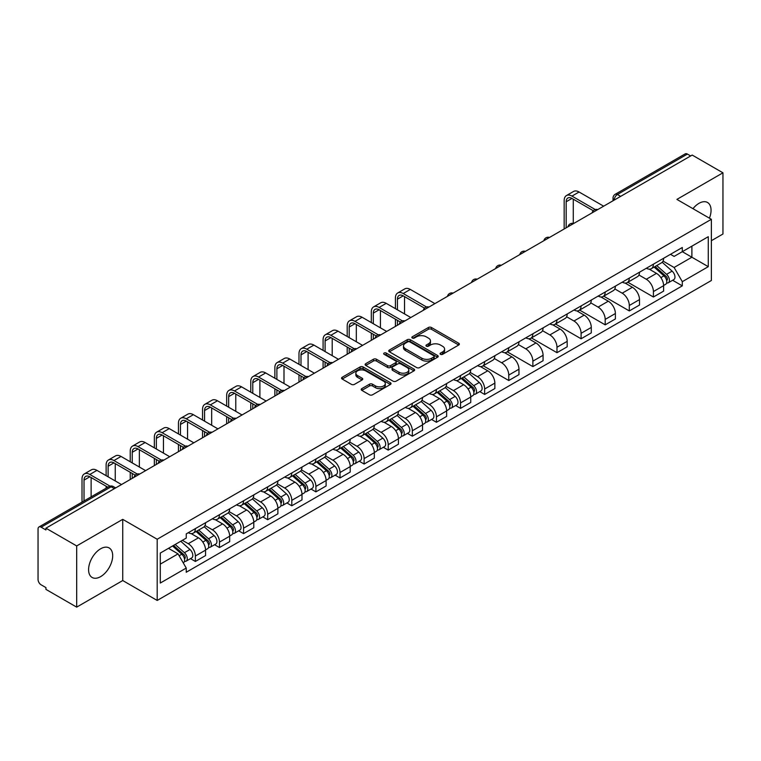 <?xml version="1.0" encoding="UTF-8"?>
<svg xmlns="http://www.w3.org/2000/svg" width="761" height="761" viewBox="0 0 761 761"><rect width="100%" height="100%" fill="white"/><g stroke="black" fill="none" stroke-linecap="round" stroke-linejoin="round"><path stroke-width="1.14" d="M440.505 354.312A1.503 0.866 0 0 0 442.626 354.312L458.74 345.009A2.15 1.237 0 0 0 459.368 344.134A2.15 1.237 0 0 0 458.74 343.259L431.439 327.496A2.15 1.237 0 0 0 428.405 327.496L412.291 336.8A1.503 0.866 0 0 0 411.853 337.408A1.503 0.866 0 0 0 412.291 338.027A1.503 0.866 0 0 0 414.412 338.027L416.495 336.819A6.868 3.967 0 0 1 426.208 336.819L428.481 338.131A6.868 3.967 0 0 1 430.488 340.938A6.868 3.967 0 0 1 428.481 343.744L426.398 344.942A1.503 0.866 0 0 0 425.96 345.561A1.503 0.866 0 0 0 426.398 346.169A1.503 0.866 0 0 0 428.519 346.169L430.602 344.961A6.868 3.967 0 0 1 440.315 344.961L442.588 346.274A6.868 3.967 0 0 1 444.595 349.08A6.868 3.967 0 0 1 442.588 351.886L440.505 353.085A1.503 0.866 0 0 0 440.067 353.703A1.503 0.866 0 0 0 440.505 354.312L440.505 353.085M100.633 576.629A17.046 9.845 120 0 0 111.772 561.599A17.046 9.845 120 0 0 109.156 547.939A17.046 9.845 120 0 0 100.633 548.786A17.046 9.845 120 0 0 89.503 563.806A17.046 9.845 120 0 0 92.11 577.466A17.046 9.845 120 0 0 100.633 576.629M709.433 218.188A17.046 9.845 120 0 0 707.521 202.483A17.046 9.845 120 0 0 698.998 203.33A17.046 9.845 120 0 0 692.967 208.676M361.817 388.624A2.15 1.237 0 0 0 361.19 389.499A2.15 1.237 0 0 0 361.817 390.374L369.475 394.797A2.15 1.237 0 0 0 372.51 394.797L390.412 384.457A2.15 1.237 0 0 0 391.04 383.582A2.15 1.237 0 0 0 390.412 382.707L363.102 366.945A2.15 1.237 0 0 0 360.067 366.945L342.174 377.285A2.15 1.237 0 0 0 341.546 378.16A2.15 1.237 0 0 0 342.174 379.035L351.43 384.372A2.15 1.237 0 0 0 354.455 384.372L362.122 379.948A2.15 1.237 0 0 0 362.75 379.073A2.15 1.237 0 0 0 362.122 378.198L357.527 375.554A5.736 3.31 0 0 1 355.853 373.204A5.736 3.31 0 0 1 359.392 370.15A5.736 3.31 0 0 1 365.641 370.864L383.62 381.242A5.736 3.31 0 0 1 385.304 383.582A5.736 3.31 0 0 1 381.756 386.645A5.736 3.31 0 0 1 375.506 385.932L372.51 384.2A2.15 1.237 0 0 0 369.475 384.2L361.817 388.624L361.817 390.374M157.194 539.245L122.74 519.344L76.68 545.932L45.936 528.182L692.196 155.063L722.95 172.814L676.9 199.401L711.364 219.301L157.194 539.245L157.194 600.448L711.364 280.505L711.364 219.301M416.648 367.563A2.15 1.237 0 0 0 419.682 367.563L437.585 357.223A2.15 1.237 0 0 0 438.212 356.348A2.15 1.237 0 0 0 437.585 355.473L410.284 339.71A2.15 1.237 0 0 0 407.249 339.71L389.347 350.041A2.15 1.237 0 0 0 388.719 350.916A2.15 1.237 0 0 0 389.347 351.791L416.648 367.563M384.714 354.636A1.503 0.866 0 0 1 386.236 354.854L413.965 370.864L396.101 381.175A2.15 1.237 0 0 1 393.066 381.175L365.756 365.413L365.756 363.663A2.15 1.237 0 0 0 365.128 364.538A2.15 1.237 0 0 0 365.756 365.413M365.756 363.663L373.423 359.24A2.15 1.237 0 0 1 376.457 359.24L387.53 365.632A2.15 1.237 0 0 0 390.564 365.632L395.644 362.702A2.15 1.237 0 0 0 396.272 361.827A2.15 1.237 0 0 0 395.644 360.952L384.115 354.293A1.503 0.866 0 0 1 383.677 353.675A1.503 0.866 0 0 1 384.6 352.876A1.503 0.866 0 0 1 386.236 353.066L413.994 369.095A2.15 1.237 0 0 1 414.621 369.97A2.15 1.237 0 0 1 413.994 370.845L413.994 369.095M76.68 545.932L76.68 607.135L45.936 589.385L45.936 587.597L41.142 584.838A4.366 2.521 -120 0 1 38.05 579.482L38.05 528.981A4.366 2.521 -120 0 1 38.954 526.983L108.956 486.564A4.366 2.521 60 0 1 111.144 486.783L41.142 527.192A4.366 2.521 -120 0 0 38.954 526.983M711.364 240.714L722.95 234.017L722.95 172.814M76.68 607.135L122.74 580.548L157.194 600.448M45.936 528.182L45.936 529.96L41.142 527.192M620.643 196.367L617.399 194.493A4.366 2.521 60 0 0 615.221 194.274L685.223 153.865A4.366 2.521 60 0 1 687.411 154.074L617.399 194.493A4.366 2.521 120 0 0 614.308 199.848L614.308 200.029M690.655 155.948L687.411 154.074M653.404 264.172A10.055 5.803 60 0 1 651.33 268.69L661.528 262.802A10.055 5.803 -120 0 0 663.611 258.283M638.936 274.997L646.298 279.258A10.055 5.803 60 0 1 653.414 291.568L663.611 285.679A10.055 5.803 -120 0 0 656.496 273.37L649.2 269.147M663.611 285.679L663.611 291.121L653.414 297.009L627.844 282.245M651.33 268.69A10.055 5.803 60 0 1 646.374 268.233M653.414 291.568L653.414 297.009M629.299 278.098A10.055 5.803 60 0 1 627.216 282.607L637.423 276.719A10.055 5.803 -120 0 0 639.497 272.21M603.73 296.162L629.299 310.926L639.497 305.037L639.497 299.596A10.055 5.803 -120 0 0 632.391 287.287L625.095 283.073M627.216 282.607A10.055 5.803 60 0 1 622.27 282.15M614.831 288.923L622.194 293.175A10.055 5.803 60 0 1 629.299 305.484L629.299 310.926M605.195 292.015A10.055 5.803 60 0 1 603.112 296.524L613.309 290.635A10.055 5.803 -120 0 0 615.392 286.126M579.625 310.088L605.195 324.842L615.392 318.954L615.392 313.513A10.055 5.803 -120 0 0 608.286 301.204L600.981 296.99M603.112 296.524A10.055 5.803 60 0 1 598.165 296.067M590.717 302.84L598.089 307.092A10.055 5.803 60 0 1 605.195 319.401L605.195 324.842M581.09 305.932A10.055 5.803 60 0 1 579.007 310.44L589.204 304.552A10.055 5.803 -120 0 0 591.287 300.043M555.52 324.005L581.09 338.769L591.287 332.88L591.287 327.43A10.055 5.803 -120 0 0 584.182 315.121L576.876 310.907M579.007 310.44A10.055 5.803 60 0 1 574.051 309.993M566.612 316.757L573.975 321.009A10.055 5.803 60 0 1 581.09 333.318L581.09 338.769M556.976 319.848A10.055 5.803 60 0 1 554.893 324.367L565.1 318.469A10.055 5.803 -120 0 0 567.183 313.96M531.416 337.922L556.976 352.685L567.183 346.797L567.183 341.356A10.055 5.803 -120 0 0 560.067 329.037L552.771 324.823M554.893 324.367A10.055 5.803 60 0 1 549.946 323.91M542.507 330.674L549.87 334.926A10.055 5.803 60 0 1 556.976 347.244L556.976 352.685M532.871 333.765A10.055 5.803 60 0 1 530.788 338.284L540.985 332.395A10.055 5.803 -120 0 0 543.069 327.877M507.302 351.839L532.871 366.602L543.069 360.714L543.069 355.273A10.055 5.803 -120 0 0 535.963 342.954L528.667 338.74M530.788 338.284A10.055 5.803 60 0 1 525.841 337.827M518.393 344.59L525.765 348.842A10.055 5.803 60 0 1 532.871 361.161L532.871 366.602M508.767 347.682A10.055 5.803 60 0 1 506.683 352.2L516.881 346.312A10.055 5.803 -120 0 0 518.964 341.794M483.197 365.756L508.767 380.519L518.964 374.631L518.964 369.19A10.055 5.803 -120 0 0 511.858 356.88L504.553 352.657M506.683 352.2A10.055 5.803 60 0 1 501.737 351.744M494.289 358.507L501.651 362.769A10.055 5.803 60 0 1 508.767 375.078L508.767 380.519M484.652 361.608A10.055 5.803 60 0 1 482.579 366.117L492.776 360.229A10.055 5.803 -120 0 0 494.859 355.72M479.763 391.611L484.652 394.436L494.859 388.548L494.859 383.106A10.055 5.803 -120 0 0 487.744 370.797L480.448 366.583M482.579 366.117A10.055 5.803 60 0 1 477.623 365.661M470.184 372.433L477.547 376.685A10.055 5.803 60 0 1 484.652 388.995L484.652 394.436M460.548 375.525A10.055 5.803 60 0 1 458.464 380.034L468.662 374.146A10.055 5.803 -120 0 0 470.745 369.637M455.658 405.537L460.548 408.353L470.745 402.464L470.745 397.023A10.055 5.803 -120 0 0 463.639 384.714L456.343 380.5M458.464 380.034A10.055 5.803 60 0 1 453.518 379.577M446.07 386.35L453.442 390.602A10.055 5.803 60 0 1 460.548 402.911L460.548 408.353M436.443 389.442A10.055 5.803 60 0 1 434.36 393.951L444.557 388.062A10.055 5.803 -120 0 0 446.64 383.554M431.554 419.454L436.443 422.279L446.64 416.381L446.64 410.94A10.055 5.803 -120 0 0 439.535 398.631L432.229 394.417M434.36 393.951A10.055 5.803 60 0 1 429.413 393.504M421.965 400.267L429.337 404.519A10.055 5.803 60 0 1 436.443 416.828L436.443 422.279M412.338 403.359A10.055 5.803 60 0 1 410.255 407.867L420.453 401.979A10.055 5.803 -120 0 0 422.536 397.47M407.439 433.37L412.338 436.196L422.536 430.307L422.536 424.866A10.055 5.803 -120 0 0 415.42 412.548L408.124 408.334M410.255 407.867A10.055 5.803 60 0 1 405.299 407.42M397.86 414.184L405.223 418.436A10.055 5.803 60 0 1 412.338 430.755L412.338 436.196M388.224 417.275A10.055 5.803 60 0 1 386.141 421.794L396.348 415.906A10.055 5.803 -120 0 0 398.422 411.387M383.335 447.287L388.224 450.112L398.422 444.224L398.422 438.783A10.055 5.803 -120 0 0 391.316 426.464L384.02 422.25M386.141 421.794A10.055 5.803 60 0 1 381.194 421.337M373.756 428.101L381.118 432.353A10.055 5.803 60 0 1 388.224 444.671L388.224 450.112M364.119 431.192A10.055 5.803 60 0 1 362.036 435.711L372.234 429.822A10.055 5.803 -120 0 0 374.317 425.304M359.23 461.204L364.119 464.029L374.317 458.141L374.317 452.7A10.055 5.803 -120 0 0 367.211 440.381L359.905 436.167M362.036 435.711A10.055 5.803 60 0 1 357.09 435.254M349.641 442.017L357.014 446.279A10.055 5.803 60 0 1 364.119 458.588L364.119 464.029M340.015 445.118A10.055 5.803 60 0 1 337.932 449.627L348.129 443.739A10.055 5.803 -120 0 0 350.212 439.23M335.125 475.121L340.015 477.946L350.212 472.058L350.212 466.617A10.055 5.803 -120 0 0 343.106 454.307L335.801 450.093M337.932 449.627A10.055 5.803 60 0 1 332.985 449.171M325.537 455.944L332.899 460.196A10.055 5.803 60 0 1 340.015 472.505L340.015 477.946M315.901 459.035A10.055 5.803 60 0 1 313.827 463.544L324.024 457.656A10.055 5.803 -120 0 0 326.108 453.147M311.011 489.047L315.901 491.863L326.108 485.975L326.108 480.533A10.055 5.803 -120 0 0 318.992 468.224L311.696 464.01M313.827 463.544A10.055 5.803 60 0 1 308.871 463.088M301.432 469.86L308.795 474.113A10.055 5.803 60 0 1 315.901 486.422L315.901 491.863M291.796 472.952A10.055 5.803 60 0 1 289.713 477.461L299.91 471.573A10.055 5.803 -120 0 0 301.993 467.064M286.907 502.964L291.796 505.78L301.993 499.891L301.993 494.45A10.055 5.803 -120 0 0 294.887 482.141L287.591 477.927M289.713 477.461A10.055 5.803 60 0 1 284.766 477.014M277.318 483.777L284.69 488.029A10.055 5.803 60 0 1 291.796 500.338L291.796 505.78M267.691 486.869A10.055 5.803 60 0 1 265.608 491.378L275.805 485.489A10.055 5.803 -120 0 0 277.889 480.981M262.802 516.881L267.691 519.706L277.889 513.818L277.889 508.367A10.055 5.803 -120 0 0 270.783 496.058L263.477 491.844M265.608 491.378A10.055 5.803 60 0 1 260.662 490.931M253.213 497.694L260.585 501.946A10.055 5.803 60 0 1 267.691 514.265L267.691 519.706M243.577 500.786A10.055 5.803 60 0 1 241.503 505.304L251.701 499.416A10.055 5.803 -120 0 0 253.784 494.897M238.688 530.798L243.577 533.623L253.784 527.734L253.784 522.293A10.055 5.803 -120 0 0 246.669 509.975L239.373 505.761M241.503 505.304A10.055 5.803 60 0 1 236.547 504.847M229.109 511.611L236.471 515.863A10.055 5.803 60 0 1 243.577 528.182L243.577 533.623M219.472 514.702A10.055 5.803 60 0 1 217.389 519.221L227.596 513.333A10.055 5.803 -120 0 0 229.67 508.814M214.583 544.714L219.472 547.54L229.67 541.651L229.67 536.21A10.055 5.803 -120 0 0 222.564 523.891L215.268 519.677M217.389 519.221A10.055 5.803 60 0 1 212.443 518.764M205.004 525.528L212.367 529.78A10.055 5.803 60 0 1 219.472 542.098L219.472 547.54M195.368 528.629A10.055 5.803 60 0 1 193.284 533.138L203.482 527.249A10.055 5.803 -120 0 0 205.565 522.74M190.478 558.631L195.368 561.456L205.565 555.568L205.565 550.127A10.055 5.803 -120 0 0 198.459 537.818L191.154 533.604M193.284 533.138A10.055 5.803 60 0 1 188.338 532.681M182.383 540.31L188.262 543.706A10.055 5.803 60 0 1 195.368 556.015L195.368 561.456M670.489 254.317L674.113 256.409L708.272 236.7L691.892 246.155L691.892 257.218L674.113 267.482L663.04 261.08M160.286 564.129L178.055 553.875L186.245 568.058L160.286 583.05L160.286 553.066L186.245 538.084L186.245 533.889L682.303 247.496L682.303 251.682L708.272 266.673L682.303 281.665L674.113 267.482M708.272 236.7L708.272 266.673M186.245 568.058L186.245 572.253L682.303 285.86L682.303 281.665M122.74 519.344L122.74 580.548M178.055 553.875L168.476 548.339M672.629 280.267L682.303 285.86M441.104 354.521L442.588 353.665A6.868 3.967 0 0 0 444.595 350.869L444.595 349.08M430.488 340.938L430.488 342.716A6.868 3.967 0 0 1 428.481 345.523L426.997 346.379M458.712 345.028L431.439 329.275A2.15 1.237 0 0 0 428.405 329.275L412.89 338.236M437.585 355.473L437.585 357.223L410.284 341.499A2.15 1.237 0 0 0 407.249 341.499L389.375 351.81M433.789 356.966A1.503 0.866 0 0 0 434.227 356.348A1.503 0.866 0 0 0 433.789 355.739L409.827 341.898A1.503 0.866 0 0 0 407.696 341.898L405.499 343.173A6.868 3.967 0 0 0 403.492 345.97A6.868 3.967 0 0 0 405.499 348.776L421.879 358.231A6.868 3.967 0 0 0 431.592 358.231L433.789 356.966L433.789 358.745A1.503 0.866 0 0 0 434.227 358.136L434.227 356.348M403.492 345.97L403.492 347.758A6.868 3.967 0 0 0 405.499 350.555L405.499 348.776M433.789 358.745L431.592 360.02A6.868 3.967 0 0 1 421.879 360.02L405.499 350.555M365.784 365.432L373.423 361.028L373.423 359.24M396.272 361.827L396.272 363.606A2.15 1.237 0 0 1 395.644 364.481L390.564 367.42A2.15 1.237 0 0 1 387.53 367.42L376.457 361.028A2.15 1.237 0 0 0 373.423 361.028M399.021 372.262A5.736 3.31 0 0 0 405.271 372.985A5.736 3.31 0 0 0 408.809 369.922A5.736 3.31 0 0 0 407.135 367.582L400.8 363.929A2.15 1.237 0 0 0 397.765 363.929L392.686 366.859A2.15 1.237 0 0 0 392.058 367.734A2.15 1.237 0 0 0 392.686 368.609L399.021 372.262L399.021 374.051A5.736 3.31 0 0 0 405.271 374.773A5.736 3.31 0 0 0 408.809 371.71L408.809 369.922M392.058 367.734L392.058 369.523A2.15 1.237 0 0 0 392.686 370.398L392.686 368.609M399.021 374.051L392.686 370.398M385.304 383.582L385.304 385.37A5.736 3.31 0 0 1 381.756 388.433A5.736 3.31 0 0 1 375.506 387.71L372.51 385.979A2.15 1.237 0 0 0 369.475 385.979L361.846 390.393M355.853 373.204L355.853 374.992A5.736 3.31 0 0 0 357.527 377.332L357.527 375.554M362.093 379.967L357.527 377.332M390.383 384.476L363.102 368.733A2.15 1.237 0 0 0 360.067 368.733L342.203 379.045M654.108 267.082L663.934 275.853A5.46 3.158 60 0 1 665.647 284.3L663.611 285.48M654.365 267.32L658.988 269.984M655.097 266.512L666.027 276.262A2.625 1.512 60 0 1 666.855 280.324A2.625 1.512 60 0 1 666.617 280.419M656.733 265.57L666.56 274.331A5.46 3.158 60 0 1 668.272 282.778A5.46 3.158 60 0 1 666.626 282.959M662.213 262.279L672.125 271.125A5.46 3.158 60 0 1 673.837 279.572L668.272 282.778M566.174 227.815L566.174 201.77A8.2 4.728 60 0 1 567.868 198.012A8.2 4.728 60 0 1 571.968 198.421L593.257 210.711M603.644 206.183L579.073 192A11.034 6.373 -120 0 0 573.556 191.449L566.45 195.558A11.034 6.373 -120 0 0 564.167 200.609L564.167 228.975M595.254 209.541L571.968 196.1A11.034 6.373 -120 0 0 566.45 195.558M573.28 223.43L573.28 199.182M397.423 309.813L397.423 299.197A8.2 4.728 60 0 1 399.116 295.439A8.2 4.728 60 0 1 403.216 295.848L424.505 308.138M434.892 303.61L410.322 289.427A11.034 6.373 -120 0 0 404.804 288.876L397.699 292.985A11.034 6.373 -120 0 0 395.416 298.036L395.416 308.652M426.502 306.968L403.216 293.527A11.034 6.373 -120 0 0 397.699 292.985M395.416 319.182L395.416 326.402M397.423 325.251L397.423 320.343M404.529 313.913L404.529 296.609M461.242 378.426L471.069 387.197A5.46 3.158 60 0 1 472.781 395.644L470.745 396.823M461.508 378.664L466.132 381.337M462.241 377.856L473.171 387.615A2.625 1.512 60 0 1 473.989 391.668A2.625 1.512 60 0 1 473.751 391.763M463.877 376.914L473.694 385.684A5.46 3.158 60 0 1 475.416 394.131A5.46 3.158 60 0 1 473.761 394.303M469.347 373.622L479.259 382.469A5.46 3.158 60 0 1 480.971 390.916L475.416 394.131M373.318 323.729L373.318 313.113A8.2 4.728 60 0 1 375.011 309.366A8.2 4.728 60 0 1 379.111 309.765L400.4 322.055M410.788 317.527L386.217 303.344A11.034 6.373 -120 0 0 380.7 302.792L373.594 306.902A11.034 6.373 -120 0 0 371.301 311.953L371.301 322.569M402.398 320.895L379.111 307.444A11.034 6.373 -120 0 0 373.594 306.902M371.301 333.099L371.301 340.329M373.318 339.168L373.318 334.26M380.424 327.839L380.424 310.526M437.137 392.353L446.964 401.114A5.46 3.158 60 0 1 448.676 409.561L446.64 410.74M437.394 392.581L442.027 395.254M438.127 391.772L449.057 401.532A2.625 1.512 60 0 1 449.884 405.584A2.625 1.512 60 0 1 449.646 405.68M439.763 390.831L449.589 399.601A5.46 3.158 60 0 1 451.302 408.048A5.46 3.158 60 0 1 449.656 408.219M445.242 387.539L455.154 396.386A5.46 3.158 60 0 1 456.866 404.833L451.302 408.048M349.204 337.646L349.204 327.03A8.2 4.728 60 0 1 350.907 323.282A8.2 4.728 60 0 1 354.997 323.682L376.295 335.981M386.683 331.444L362.112 317.261A11.034 6.373 -120 0 0 356.595 316.719L349.48 320.819A11.034 6.373 -120 0 0 347.197 325.87L347.197 336.486M378.284 334.811L354.997 321.37A11.034 6.373 -120 0 0 349.48 320.819M347.197 347.016L347.197 354.245M349.204 353.085L349.204 348.177M356.319 341.756L356.319 324.443M413.033 406.269L422.859 415.03A5.46 3.158 60 0 1 424.571 423.477L422.536 424.657M413.29 406.498L417.913 409.171M414.022 405.699L424.952 415.449A2.625 1.512 60 0 1 425.78 419.501A2.625 1.512 60 0 1 425.542 419.596M415.658 404.747L425.485 413.518A5.46 3.158 60 0 1 427.197 421.965A5.46 3.158 60 0 1 425.551 422.136M421.137 401.466L431.049 410.303A5.46 3.158 60 0 1 432.762 418.75L427.197 421.965M388.928 420.186L398.745 428.947A5.46 3.158 60 0 1 400.467 437.404L398.422 438.574M389.185 420.414L393.808 423.087M389.917 419.615L400.847 429.366A2.625 1.512 60 0 1 401.665 433.428A2.625 1.512 60 0 1 401.428 433.513M391.554 418.674L401.37 427.435A5.46 3.158 60 0 1 403.092 435.882A5.46 3.158 60 0 1 401.437 436.063M397.033 415.382L406.935 424.219A5.46 3.158 60 0 1 408.657 432.676L403.092 435.882M364.814 434.103L374.64 442.873A5.46 3.158 60 0 1 376.353 451.321L374.317 452.491M365.08 434.341L369.703 437.004M365.803 433.532L376.743 443.283A2.625 1.512 60 0 1 377.561 447.344A2.625 1.512 60 0 1 377.323 447.439M367.439 432.59L377.266 441.351A5.46 3.158 60 0 1 378.978 449.799A5.46 3.158 60 0 1 377.332 449.979M372.919 429.299L382.831 438.146A5.46 3.158 60 0 1 384.543 446.593L378.978 449.799M340.709 448.02L350.536 456.79A5.46 3.158 60 0 1 352.248 465.237L350.212 466.417M340.966 448.258L345.589 450.921M341.699 447.449L352.628 457.209A2.625 1.512 60 0 1 353.456 461.261A2.625 1.512 60 0 1 353.218 461.356M343.335 446.507L353.161 455.268A5.46 3.158 60 0 1 354.873 463.715A5.46 3.158 60 0 1 353.228 463.896M348.814 443.216L358.726 452.063A5.46 3.158 60 0 1 360.438 460.51L354.873 463.715M316.605 461.937L326.421 470.707A5.46 3.158 60 0 1 328.143 479.154L326.098 480.334M316.861 462.174L321.484 464.847M317.594 461.366L328.524 471.126A2.625 1.512 60 0 1 329.351 475.178A2.625 1.512 60 0 1 329.104 475.273M319.23 460.424L329.056 469.185A5.46 3.158 60 0 1 330.769 477.642A5.46 3.158 60 0 1 329.113 477.813M324.709 457.133L334.612 465.979A5.46 3.158 60 0 1 336.333 474.426L330.769 477.642M292.49 475.863L302.317 484.624A5.46 3.158 60 0 1 304.029 493.071L301.993 494.25M292.757 476.091L297.38 478.764M293.489 475.283L304.419 485.042A2.625 1.512 60 0 1 305.237 489.095A2.625 1.512 60 0 1 304.999 489.19M295.125 474.341L304.942 483.111A5.46 3.158 60 0 1 306.664 491.558A5.46 3.158 60 0 1 305.009 491.73M300.595 471.049L310.507 479.896A5.46 3.158 60 0 1 312.219 488.343L306.664 491.558M268.386 489.78L278.212 498.541A5.46 3.158 60 0 1 279.924 506.988L277.889 508.167M268.643 490.008L273.275 492.681M269.375 489.209L280.305 498.959A2.625 1.512 60 0 1 281.132 503.011A2.625 1.512 60 0 1 280.895 503.107M271.011 488.258L280.838 497.028A5.46 3.158 60 0 1 282.55 505.475A5.46 3.158 60 0 1 280.904 505.646M276.49 484.976L286.402 493.813A5.46 3.158 60 0 1 288.115 502.26L282.55 505.475M244.281 503.696L254.098 512.457A5.46 3.158 60 0 1 255.82 520.914L253.774 522.084M244.538 503.925L249.161 506.598M245.27 503.126L256.2 512.876A2.625 1.512 60 0 1 257.028 516.928A2.625 1.512 60 0 1 256.78 517.023M246.906 502.174L256.733 510.945A5.46 3.158 60 0 1 258.445 519.392A5.46 3.158 60 0 1 256.79 519.573M252.386 498.893L262.288 507.73A5.46 3.158 60 0 1 264.01 516.177L258.445 519.392M220.167 517.613L229.993 526.384A5.46 3.158 60 0 1 231.705 534.831L229.67 536.001M220.433 517.851L225.056 520.514M221.166 517.042L232.095 526.793A2.625 1.512 60 0 1 232.914 530.855A2.625 1.512 60 0 1 232.676 530.95M222.802 516.101L232.619 524.862A5.46 3.158 60 0 1 234.34 533.309A5.46 3.158 60 0 1 232.685 533.49M228.271 512.809L238.183 521.646A5.46 3.158 60 0 1 239.896 530.103L234.34 533.309M196.062 531.53L205.889 540.3A5.46 3.158 60 0 1 207.601 548.748L205.565 549.927M196.328 531.768L200.952 534.431M197.051 530.959L207.981 540.71A2.625 1.512 60 0 1 208.809 544.771A2.625 1.512 60 0 1 208.571 544.866M198.688 530.017L208.514 538.778A5.46 3.158 60 0 1 210.226 547.226A5.46 3.158 60 0 1 208.581 547.406M204.167 526.726L214.079 535.573A5.46 3.158 60 0 1 215.791 544.02L210.226 547.226M172.557 545.989L181.784 554.217A5.46 3.158 60 0 1 183.496 562.664L183.22 562.817M172.652 545.932L176.837 548.348M173.546 545.418L183.877 554.636A2.625 1.512 60 0 1 184.704 558.688A2.625 1.512 60 0 1 184.466 558.783M175.182 544.467L184.409 552.695A5.46 3.158 60 0 1 186.122 561.152A5.46 3.158 60 0 1 184.476 561.323M180.747 541.261L189.974 549.49A5.46 3.158 60 0 1 191.686 557.937L186.122 561.152M325.099 351.563L325.099 340.947A8.2 4.728 60 0 1 326.792 337.199A8.2 4.728 60 0 1 330.892 337.608L352.181 349.898M362.578 345.37L337.998 331.178A11.034 6.373 -120 0 0 332.481 330.635L325.375 334.735A11.034 6.373 -120 0 0 323.092 339.786L323.092 350.402M354.179 348.728L330.892 335.287A11.034 6.373 -120 0 0 325.375 334.735M323.092 360.933L323.092 368.162M325.099 367.002L325.099 362.093M332.205 355.672L332.205 338.36M300.995 365.489L300.995 354.864A8.2 4.728 60 0 1 302.688 351.116A8.2 4.728 60 0 1 306.788 351.525L328.077 363.815M338.464 359.287L313.893 345.094A11.034 6.373 -120 0 0 308.376 344.552L301.27 348.652A11.034 6.373 -120 0 0 298.987 353.713L298.987 364.329M330.074 362.645L306.788 349.204A11.034 6.373 -120 0 0 301.27 348.652M298.987 374.85L298.987 382.079M300.995 380.919L300.995 376.01M308.1 369.589L308.1 352.276M276.88 379.406L276.88 368.79A8.2 4.728 60 0 1 278.583 365.033A8.2 4.728 60 0 1 282.683 365.442L303.972 377.732M314.36 373.204L289.789 359.021A11.034 6.373 -120 0 0 284.272 358.469L277.166 362.578A11.034 6.373 -120 0 0 274.873 367.63L274.873 378.246M305.96 376.562L282.683 363.121A11.034 6.373 -120 0 0 277.166 362.578M274.873 388.776L274.873 395.996M276.88 394.835L276.88 389.927M283.996 383.506L283.996 366.203M252.776 393.323L252.776 382.707A8.2 4.728 60 0 1 254.478 378.949A8.2 4.728 60 0 1 258.569 379.359L279.858 391.649M290.255 387.121L265.684 372.938A11.034 6.373 -120 0 0 260.157 372.386L253.052 376.495A11.034 6.373 -120 0 0 250.769 381.546L250.769 392.162M281.855 390.479L258.569 377.037A11.034 6.373 -120 0 0 253.052 376.495M250.769 402.693L250.769 409.913M252.776 408.752L252.776 403.853M259.882 397.423L259.882 380.12M228.671 407.24L228.671 396.624A8.2 4.728 60 0 1 230.364 392.876A8.2 4.728 60 0 1 234.464 393.275L255.753 405.565M266.141 401.037L241.57 386.854A11.034 6.373 -120 0 0 236.053 386.303L228.947 390.412A11.034 6.373 -120 0 0 226.664 395.463L226.664 406.079M257.751 404.405L234.464 390.954A11.034 6.373 -120 0 0 228.947 390.412M226.664 416.609L226.664 423.839M228.671 422.678L228.671 417.77M235.777 411.34L235.777 394.036M204.566 421.156L204.566 410.54A8.2 4.728 60 0 1 206.26 406.793A8.2 4.728 60 0 1 210.359 407.192L231.648 419.492M242.036 414.954L217.465 400.771A11.034 6.373 -120 0 0 211.948 400.229L204.842 404.329A11.034 6.373 -120 0 0 202.55 409.38L202.55 419.996M233.646 418.322L210.359 404.881A11.034 6.373 -120 0 0 204.842 404.329M202.55 430.526L202.55 437.756M204.566 436.595L204.566 431.687M211.672 425.266L211.672 407.953M180.452 435.073L180.452 424.457A8.2 4.728 60 0 1 182.155 420.709A8.2 4.728 60 0 1 186.245 421.118L207.544 433.409M217.931 428.881L193.361 414.688A11.034 6.373 -120 0 0 187.843 414.146L180.728 418.246A11.034 6.373 -120 0 0 178.445 423.297L178.445 433.913M209.532 432.238L186.245 418.797A11.034 6.373 -120 0 0 180.728 418.246M178.445 444.443L178.445 451.673M180.452 450.512L180.452 445.604M187.567 439.183L187.567 421.87M156.347 449L156.347 438.374A8.2 4.728 60 0 1 158.041 434.626A8.2 4.728 60 0 1 162.141 435.035L183.43 447.325M193.817 442.797L169.246 428.605A11.034 6.373 -120 0 0 163.729 428.062L156.623 432.162A11.034 6.373 -120 0 0 154.34 437.214L154.34 447.839M185.427 446.155L162.141 432.714A11.034 6.373 -120 0 0 156.623 432.162M154.34 458.36L154.34 465.589M156.347 464.429L156.347 459.52M163.453 453.099L163.453 435.787M132.243 462.916L132.243 452.3A8.2 4.728 60 0 1 133.936 448.543A8.2 4.728 60 0 1 138.036 448.952L159.325 461.242M169.713 456.714L145.142 442.531A11.034 6.373 -120 0 0 139.624 441.979L132.519 446.089A11.034 6.373 -120 0 0 130.226 451.14L130.226 461.756M161.322 460.072L138.036 446.631A11.034 6.373 -120 0 0 132.519 446.089M130.226 472.286L130.226 479.506M132.243 478.346L132.243 473.437M139.349 467.016L139.349 449.713M108.129 476.833L108.129 466.217A8.2 4.728 60 0 1 109.831 462.46A8.2 4.728 60 0 1 113.931 462.869L135.22 475.159M145.608 470.631L121.037 456.448A11.034 6.373 -120 0 0 115.52 455.896L108.404 460.005A11.034 6.373 -120 0 0 106.121 465.057L106.121 475.673M137.208 473.989L113.931 460.548A11.034 6.373 -120 0 0 108.404 460.005M106.121 486.203L106.121 488.201M115.244 480.933L115.244 463.63M84.024 500.957L84.024 480.134A8.2 4.728 60 0 1 85.717 476.386A8.2 4.728 60 0 1 89.817 476.786L107.853 487.202M121.503 484.548L96.932 470.365A11.034 6.373 -120 0 0 91.406 469.813L84.3 473.922A11.034 6.373 -120 0 0 82.017 478.973L82.017 502.117M110.012 486.127L89.817 474.464A11.034 6.373 -120 0 0 84.3 473.922M91.13 496.857L91.13 477.547M614.469 199.934L614.308 199.848A4.366 2.521 0 0 1 613.033 198.06L613.033 200.761M219.472 542.098L229.67 536.21M243.577 528.182L253.784 522.293M267.691 514.265L277.889 508.367M291.796 500.338L301.993 494.45M315.901 486.422L326.108 480.533M340.015 472.505L350.212 466.617M364.119 458.588L374.317 452.7M388.224 444.671L398.422 438.783M412.338 430.755L422.536 424.866M436.443 416.828L446.64 410.94M460.548 402.911L470.745 397.023M484.652 388.995L494.859 383.106M508.767 375.078L518.964 369.19M532.871 361.161L543.069 355.273M556.976 347.244L567.183 341.356M581.09 333.318L591.287 327.43M605.195 319.401L615.392 313.513M629.299 305.484L639.497 299.596M195.368 556.015L205.565 550.127M188.262 543.706L198.459 537.818M212.367 529.78L222.564 523.891M236.471 515.863L246.669 509.975M260.585 501.946L270.783 496.058M284.69 488.029L294.887 482.141M308.795 474.113L318.992 468.224M332.899 460.196L343.106 454.307M357.014 446.279L367.211 440.381M381.118 432.353L391.316 426.464M405.223 418.436L415.42 412.548M429.337 404.519L439.535 398.631M453.442 390.602L463.639 384.714M477.547 376.685L487.744 370.797M501.651 362.769L511.858 356.88M525.765 348.842L535.963 342.954M549.87 334.926L560.067 329.037M573.975 321.009L584.182 315.121M598.089 307.092L608.286 301.204M622.194 293.175L632.391 287.287M646.298 279.258L656.496 273.37M597.347 209.817A4.366 2.521 120 0 0 595.425 210.93M573.242 223.734A4.366 2.521 120 0 0 571.311 224.847M549.138 237.651A4.366 2.521 120 0 0 547.207 238.773M525.033 251.577A4.366 2.521 120 0 0 523.102 252.69M500.919 265.494A4.366 2.521 120 0 0 498.988 266.607M476.814 279.411A4.366 2.521 120 0 0 474.883 280.524M452.709 293.327A4.366 2.521 120 0 0 450.778 294.44M428.595 307.244A4.366 2.521 120 0 0 426.664 308.357M404.491 321.161A4.366 2.521 120 0 0 402.559 322.284M380.386 335.087A4.366 2.521 120 0 0 378.455 336.2M356.272 349.004A4.366 2.521 120 0 0 354.35 350.117M332.167 362.921A4.366 2.521 120 0 0 330.236 364.034M308.062 376.838A4.366 2.521 120 0 0 306.131 377.951M283.958 390.754A4.366 2.521 120 0 0 282.027 391.867M259.843 404.671A4.366 2.521 120 0 0 257.912 405.794M235.739 418.598A4.366 2.521 120 0 0 233.808 419.711M211.634 432.514A4.366 2.521 120 0 0 209.703 433.627M187.52 446.431A4.366 2.521 120 0 0 185.589 447.544M163.415 460.348A4.366 2.521 120 0 0 161.484 461.461M139.311 474.265A4.366 2.521 120 0 0 137.38 475.378M114.388 488.657L111.144 486.783A4.366 2.521 120 0 1 113.332 486.564A4.366 4.366 0 0 0 108.956 486.564M442.588 353.665L442.588 351.886M426.398 346.169L426.398 344.942M428.481 345.523L428.481 343.744M412.291 338.027L412.291 336.8M428.405 329.275L428.405 327.496M431.439 329.275L431.439 327.496M458.74 345.009L458.74 343.259M389.347 351.791L389.347 350.041M407.249 341.499L407.249 339.71M410.284 341.499L410.284 339.71M421.879 360.02L421.879 358.231M431.592 360.02L431.592 358.231M376.457 361.028L376.457 359.24M387.53 367.42L387.53 365.632M390.564 367.42L390.564 365.632M395.644 364.481L395.644 362.702M386.236 354.854L386.236 353.066M369.475 385.979L369.475 384.2M372.51 385.979L372.51 384.2M375.506 387.71L375.506 385.932M362.122 379.948L362.122 378.198M342.174 379.035L342.174 377.285M360.067 368.733L360.067 366.945M363.102 368.733L363.102 366.945M390.412 384.457L390.412 382.707M663.934 275.853L660.871 277.622M667.397 279.125L666.408 279.687M672.125 271.125L666.56 274.331M571.968 196.1L579.073 192M566.174 201.77L571.968 198.421M403.216 293.527L410.322 289.427M397.423 299.197L403.216 295.848M471.069 387.197L468.005 388.966M474.531 390.469L473.551 391.04M479.259 382.469L473.694 385.684M379.111 307.444L386.217 303.344M373.318 313.113L379.111 309.765M446.964 401.114L443.901 402.883M450.426 404.386L449.447 404.957M455.154 396.386L449.589 399.601M354.997 321.37L362.112 317.261M349.204 327.03L355.007 323.682M422.859 415.03L419.796 416.8M426.322 418.303L425.332 418.873M431.049 410.303L425.485 413.518M398.745 428.947L395.682 430.716M402.208 432.219L401.228 432.79M406.935 424.219L401.37 427.435M374.64 442.873L371.577 444.643M378.103 446.136L377.123 446.707M382.831 438.146L377.266 441.351M350.536 456.79L347.473 458.56M353.998 460.063L353.009 460.624M358.726 452.063L353.161 455.268M326.421 470.707L323.358 472.476M329.894 473.979L328.904 474.55M334.612 465.979L329.056 469.185M302.317 484.624L299.254 486.393M305.779 487.896L304.8 488.467M310.507 479.896L304.942 483.111M278.212 498.541L275.149 500.31M281.675 501.813L280.695 502.384M286.402 493.813L280.838 497.028M254.098 512.457L251.035 514.227M257.57 515.73L256.581 516.3M262.288 507.73L256.733 510.945M229.993 526.384L226.93 528.153M233.456 529.646L232.476 530.217M238.183 521.646L232.619 524.862M205.889 540.3L202.826 542.07M209.351 543.573L208.371 544.134M214.079 535.573L208.514 538.778M181.784 554.217L179.139 555.739M185.246 557.49L184.257 558.06M189.974 549.49L184.409 552.695M330.892 335.287L337.998 331.178M325.099 340.947L330.892 337.608M306.788 349.204L313.893 345.094M300.995 354.864L306.788 351.525M282.683 363.121L289.789 359.021M276.88 368.79L282.683 365.442M258.569 377.037L265.684 372.938M252.776 382.707L258.569 379.359M234.464 390.954L241.57 386.854M228.671 396.624L234.464 393.275M210.359 404.881L217.465 400.771M204.566 410.54L210.359 407.192M186.245 418.797L193.361 414.688M180.452 424.457L186.245 421.118M162.141 432.714L169.246 428.605M156.347 438.374L162.141 435.035M138.036 446.631L145.142 442.531M132.243 452.3L138.036 448.952M113.931 460.548L121.037 456.448M108.129 466.217L113.931 462.869M89.817 474.464L96.932 470.365M84.024 480.134L89.817 476.786M597.718 209.608A4.366 4.366 0 0 0 592.115 212.842M573.613 223.525A4.366 4.366 0 0 0 568.01 226.759M549.509 237.442A4.366 4.366 0 0 0 543.896 240.676M525.394 251.358A4.366 4.366 0 0 0 519.792 254.602M501.29 265.275A4.366 4.366 0 0 0 495.687 268.519M477.185 279.192A4.366 4.366 0 0 0 471.573 282.436M453.08 293.118A4.366 4.366 0 0 0 447.468 296.352M428.966 307.035A4.366 4.366 0 0 0 423.363 310.269M404.862 320.952A4.366 4.366 0 0 0 399.249 324.186M380.757 334.869A4.366 4.366 0 0 0 375.144 338.103M356.643 348.785A4.366 4.366 0 0 0 351.04 352.029M332.538 362.702A4.366 4.366 0 0 0 326.935 365.946M308.433 376.628A4.366 4.366 0 0 0 302.821 379.863M284.329 390.545A4.366 4.366 0 0 0 278.716 393.779M260.214 404.462A4.366 4.366 0 0 0 254.612 407.696M236.11 418.379A4.366 4.366 0 0 0 230.497 421.613M212.005 432.296A4.366 4.366 0 0 0 206.393 435.539M187.891 446.212A4.366 4.366 0 0 0 182.288 449.456M163.786 460.139A4.366 4.366 0 0 0 158.183 463.373M139.682 474.055A4.366 4.366 0 0 0 134.069 477.29M115.672 487.915L113.332 486.564M615.221 194.274A4.366 4.366 0 0 0 613.033 198.06"/></g></svg>

